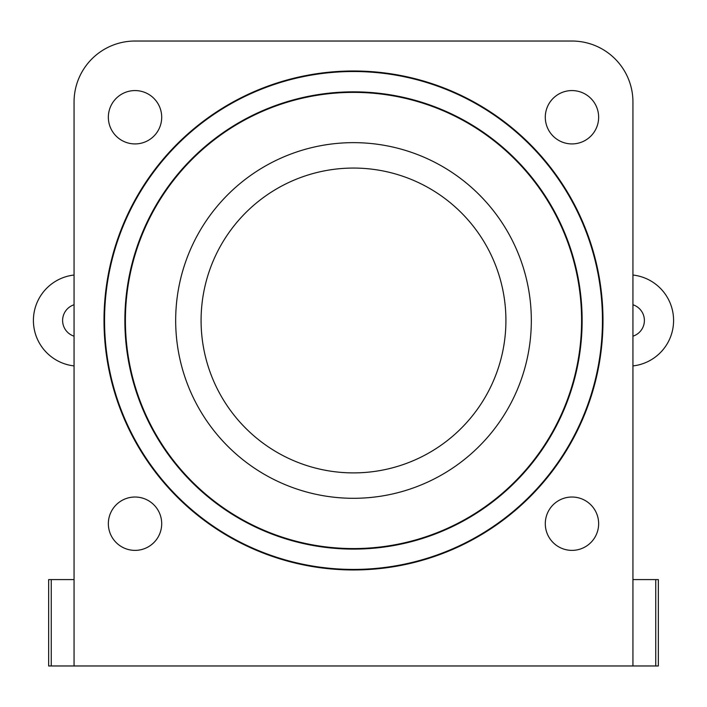<?xml version="1.0" encoding="UTF-8"?>
<svg xmlns="http://www.w3.org/2000/svg" width="707" height="707" viewBox="0 0 707 707"><rect width="100%" height="100%" fill="white"/><g stroke="black" fill="none" stroke-linecap="round" stroke-linejoin="round"><path stroke-width="1.06" d="M74.058 336.187A16.508 16.508 0 0 1 74.058 304.761M632.942 304.761A16.508 16.508 0 0 1 632.942 336.187M74.058 365.917A45.725 45.725 0 0 1 74.058 275.032M632.942 275.032A45.725 45.725 0 0 1 632.942 365.917M353.5 472.895A152.42 152.42 0 0 1 221.503 244.268A152.42 152.42 0 0 1 485.497 244.268A152.42 152.42 0 0 1 353.5 472.895M353.5 569.427A248.952 248.952 0 0 1 137.9 195.998A248.952 248.952 0 0 1 569.1 195.998A248.952 248.952 0 0 1 353.5 569.427M353.5 569.966A249.483 249.483 0 0 1 137.441 195.733A249.483 249.483 0 0 1 569.559 195.733A249.483 249.483 0 0 1 353.5 569.966M353.5 549.109A228.635 228.635 0 0 1 155.496 206.161A228.635 228.635 0 0 1 551.504 206.161A228.635 228.635 0 0 1 353.5 549.109M353.5 548.57A228.096 228.096 0 0 0 551.036 206.426A228.096 228.096 0 0 0 155.964 206.426A228.096 228.096 0 0 0 353.5 548.57M531.328 320.474A177.828 177.828 0 0 1 264.586 474.477A177.828 177.828 0 0 1 264.586 166.472A177.828 177.828 0 0 1 531.328 320.474M658.341 579.59L658.341 665.967L658.341 579.59L632.942 579.59L632.942 102.002A60.97 60.97 0 0 0 571.972 41.033L135.028 41.033A60.97 60.97 0 0 0 74.058 102.002L74.058 579.59L48.659 579.59L48.659 665.967L51.258 665.967L51.258 579.59M161.7 523.701A26.672 26.672 0 0 1 121.692 546.803A26.672 26.672 0 0 1 121.692 500.6A26.672 26.672 0 0 1 161.7 523.701M598.643 117.247A26.672 26.672 0 0 1 558.636 140.348A26.672 26.672 0 0 1 558.636 94.146A26.672 26.672 0 0 1 598.643 117.247M598.643 523.701A26.672 26.672 0 0 1 558.636 546.803A26.672 26.672 0 0 1 558.636 500.6A26.672 26.672 0 0 1 598.643 523.701M161.7 117.247A26.672 26.672 0 0 1 121.692 140.348A26.672 26.672 0 0 1 121.692 94.146A26.672 26.672 0 0 1 161.7 117.247M658.341 665.967L632.942 665.967L632.942 579.59M632.942 665.967L74.058 665.967L74.058 579.59M74.058 665.967L51.258 665.967M655.743 665.967L655.743 579.59"/></g></svg>
